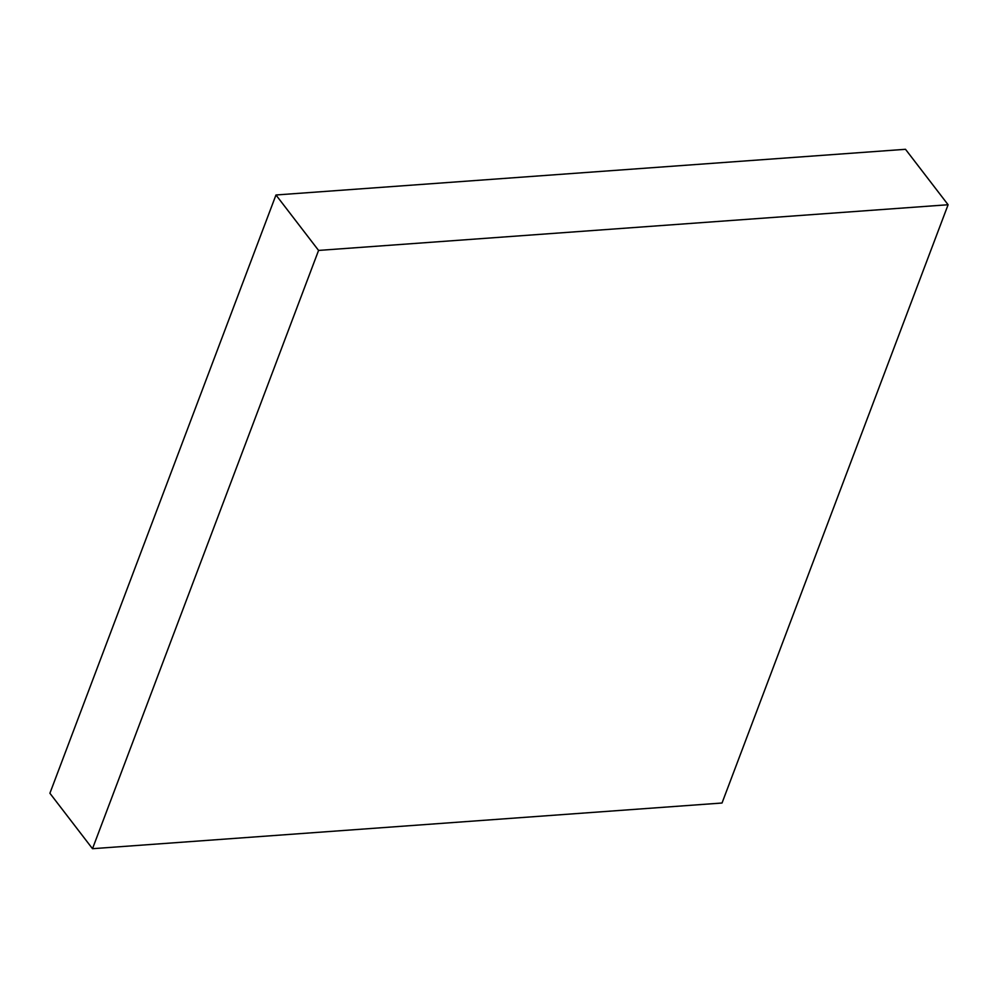 <?xml version="1.0" encoding="UTF-8"?>
<svg xmlns="http://www.w3.org/2000/svg" width="998" height="998" viewBox="0 0 998 998"><rect width="100%" height="100%" fill="white"/><g stroke="black" fill="none" stroke-linecap="round" stroke-linejoin="round"><path stroke-width="1.5" d="M722.028 803.016L948.1 204.74L905.498 149.301L948.1 204.74L318.574 250.423L275.972 194.984L905.498 149.301L275.972 194.984L318.574 250.423L92.502 848.699L49.9 793.26L275.972 194.984L49.9 793.26L92.502 848.699L722.028 803.016L92.502 848.699L318.574 250.423L948.1 204.74L722.028 803.016"/></g></svg>
